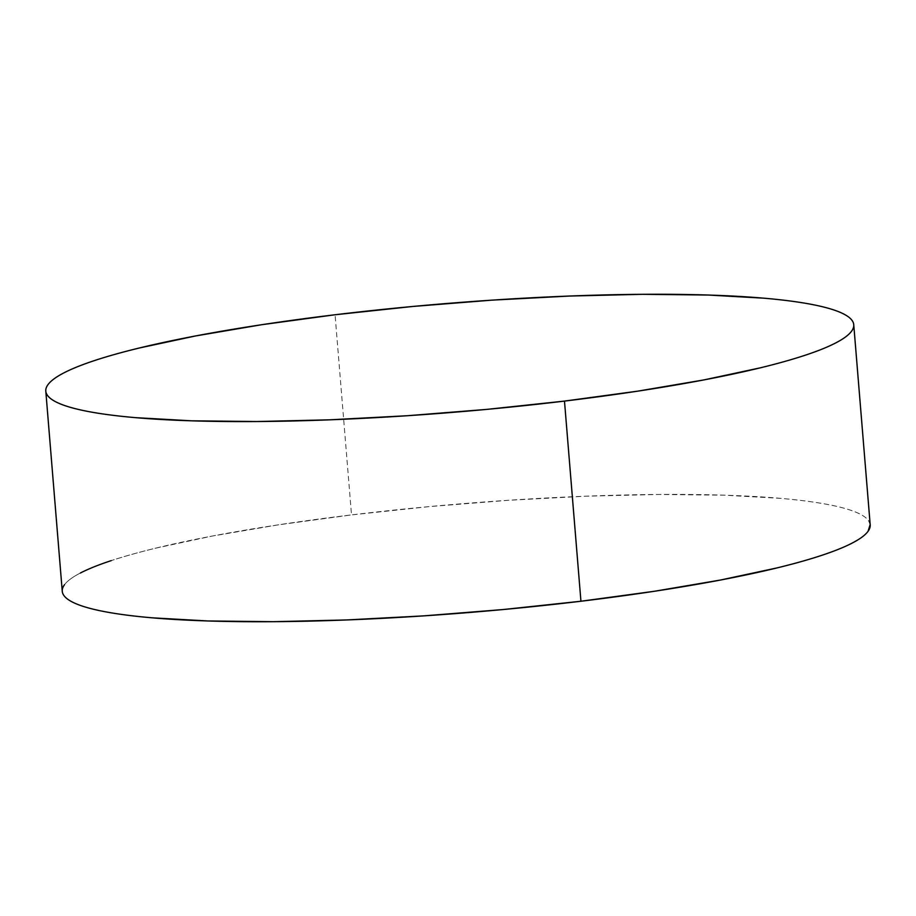 <?xml version="1.0" encoding="UTF-8"?>
<svg xmlns="http://www.w3.org/2000/svg" width="916" height="916" viewBox="0 0 916 916"><rect width="100%" height="100%" fill="white"/><g stroke="black" fill="none" stroke-linecap="round" stroke-linejoin="round"><path stroke-width="0.69" stroke-dasharray="4.58 3.44" d="M870.2 524.868A405.33 54.491 -4.7 0 0 351.515 514.907L335.061 314.76L351.515 514.907A405.33 54.491 -4.7 0 0 62.254 591.289M870.177 524.616L868.528 520.609C866.112 517.219 861.132 514.116 853.597 511.288C846.063 508.449 836.125 505.941 823.782 503.766C811.427 501.579 796.909 499.77 780.214 498.327L724.59 495.19L659.028 494.468L586.068 496.186L508.495 500.285L429.295 506.605L351.515 514.907L278.155 524.868L212.008 536.1L155.64 548.18C138.671 552.314 123.866 556.459 111.202 560.638M80.413 573.004C72.547 577.069 67.223 580.996 64.452 584.786"/><path stroke-width="1.37" d="M45.8 391.132L62.254 591.289A405.33 54.491 -4.7 0 0 580.939 601.24A405.33 54.491 -4.7 0 0 870.2 524.868L853.746 324.711A405.33 54.491 175.3 0 1 564.485 401.094L580.939 601.24L564.485 401.094A405.33 54.491 175.3 0 1 45.8 391.132A405.33 54.491 175.3 0 1 335.061 314.76A405.33 54.491 175.3 0 1 853.746 324.711M335.061 314.76L261.701 324.711L195.555 335.954L139.186 348.034C122.217 352.156 107.412 356.313 94.749 360.492C82.085 364.66 71.826 368.782 63.96 372.846C56.094 376.911 50.769 380.838 47.987 384.64C45.216 388.43 45.044 392.014 47.472 395.391C49.888 398.781 54.868 401.884 62.403 404.712C69.937 407.551 79.875 410.059 92.218 412.234C104.573 414.421 119.091 416.23 135.786 417.673L191.41 420.81L256.972 421.532L329.932 419.814L407.505 415.715L486.705 409.395L564.485 401.094L637.845 391.132L703.992 379.9L760.36 367.82C777.329 363.686 792.134 359.541 804.798 355.362C817.45 351.183 827.721 347.061 835.587 342.996C843.453 338.931 848.777 335.004 851.548 331.214C854.33 327.413 854.502 323.829 852.075 320.451C849.647 317.073 844.678 313.97 837.144 311.131C829.61 308.303 819.671 305.795 807.317 303.608C794.973 301.433 780.455 299.612 763.761 298.169L708.125 295.032L642.574 294.311L569.603 296.04L492.041 300.139L412.841 306.459L335.061 314.76M64.452 584.786C61.67 588.587 61.498 592.171 63.925 595.549C66.353 598.927 71.322 602.03 78.856 604.869C86.39 607.697 96.329 610.205 108.683 612.392C121.026 614.567 135.545 616.388 152.239 617.831L207.875 620.968L273.426 621.689L346.397 619.96L423.959 615.861L503.159 609.541L580.939 601.24L654.299 591.289L720.445 580.046L776.814 567.966C793.783 563.844 808.588 559.687 821.251 555.508C833.915 551.34 844.174 547.218 852.04 543.154C859.906 539.089 865.231 535.162 868.013 531.36L870.177 524.616M111.202 560.638C98.55 564.817 88.279 568.939 80.413 573.004"/></g></svg>
